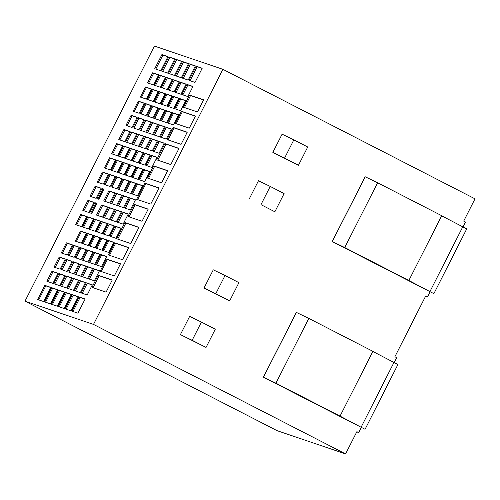 <?xml version="1.0" encoding="UTF-8"?>
<svg xmlns="http://www.w3.org/2000/svg" width="500" height="500" viewBox="0 0 500 500"><rect width="100%" height="100%" fill="white"/><g stroke="black" fill="none" stroke-linecap="round" stroke-linejoin="round"><path stroke-width="0.75" d="M462.994 226.944L465.487 222.025L463.7 221.106L475 198.837L222.913 69.325L154.412 46.075L25 301.163L277.087 430.675L345.588 453.925L356.887 431.65L358.675 432.569L356.781 431.856M394.181 362.581L396.675 357.663L394.888 356.75L425.7 296.012L427.488 296.931L425.594 296.219M266.794 378.9L365.069 429.294L361.1 427.25L393.963 362.469L372.856 351.45M335.606 243.256L433.881 293.65L429.913 291.613L462.775 226.831L441.669 215.806M393.963 362.469L397.931 364.506L365.069 429.294M274.862 211.788L284.106 193.569L270.212 186.425L260.969 204.65L274.862 211.788L260.969 204.65M270.212 186.425L258.469 180.744L249.231 198.969M206.05 347.425L215.294 329.206L201.4 322.069L192.156 340.288L206.05 347.425L180.413 334.606L192.156 340.288M201.4 322.069L189.656 316.388L180.413 334.606M225.019 275.506L213.281 269.825L204.037 288.044L229.675 300.863L238.919 282.644L225.019 275.506L215.775 293.725M204.037 288.044L229.675 300.863M296.381 312.394L263.512 377.175L275.931 383.188L308.8 318.406L296.3 312.362L263.431 377.15L266.756 378.969M308.8 318.406L372.912 351.344L340.044 416.125L275.931 383.188M340.044 416.125L361.1 427.25M345.588 453.925L93.506 324.412L25 301.163M462.775 226.831L466.75 228.869L433.881 293.65M89.344 229.262L95.388 231.312L100.525 221.194L94.481 219.144L89.344 229.262M82.494 226.938L88.537 228.988L93.675 218.869L87.631 216.819L82.494 226.938M75.644 224.613L81.688 226.663L86.825 216.544L80.781 214.494L75.644 224.613M102.706 250.406L108.75 252.463L113.888 242.338L107.844 240.287L102.706 250.406M82.831 210.444L88.875 212.494L94.012 202.369L87.969 200.319L82.831 210.444M109.894 236.238L115.938 238.287L121.075 228.169L115.031 226.112L109.894 236.238M103.044 233.912L109.087 235.963L114.225 225.844L108.181 223.787L103.044 233.912M96.194 231.588L102.238 233.637L107.375 223.519L101.331 221.469L96.194 231.588M95.856 248.081L101.9 250.138L107.037 240.012L100.994 237.963L95.856 248.081M89.006 245.763L95.05 247.812L100.188 237.688L94.138 235.637L89.006 245.763M82.156 243.438L88.2 245.487L93.338 235.362L87.287 233.312L82.156 243.438M75.306 241.112L81.35 243.162L86.481 233.038L80.438 230.987L75.306 241.112M95.519 264.581L101.562 266.631L106.694 256.506L100.65 254.456L95.519 264.581M88.669 262.256L94.712 264.306L99.844 254.188L93.8 252.131L88.669 262.256M81.812 259.931L87.863 261.981L92.994 251.863L86.95 249.806L81.812 259.931M74.963 257.606L81.013 259.656L86.144 249.537L80.1 247.481L74.963 257.606M110.913 186.75L116.956 188.8L122.094 178.681L116.05 176.625L110.913 186.75M104.062 184.425L110.106 186.475L115.244 176.356L109.2 174.3L104.062 184.425M97.212 182.1L103.256 184.15L108.394 174.031L102.35 171.975L97.212 182.1M124.275 207.894L130.319 209.944L135.456 199.825L129.412 197.775L124.275 207.894M104.4 167.931L110.444 169.981L115.581 159.856L109.537 157.806L104.4 167.931M131.463 193.725L137.506 195.775L142.644 185.65L136.6 183.6L131.463 193.725M124.612 191.4L130.656 193.45L135.794 183.325L129.75 181.275L124.612 191.4M117.762 189.075L123.806 191.125L128.944 181L122.9 178.95L117.762 189.075M117.425 205.569L123.469 207.619L128.606 197.5L122.556 195.45L117.425 205.569M110.575 203.244L116.619 205.294L121.756 195.175L115.706 193.125L110.575 203.244M103.725 200.919L109.769 202.975L114.9 192.85L108.856 190.8L103.725 200.919M90.025 196.269L96.069 198.325L101.2 188.2L95.156 186.15L90.025 196.269M117.088 222.069L123.131 224.119L128.262 213.994L122.219 211.944L117.088 222.069M110.237 219.744L116.281 221.794L121.412 211.669L115.369 209.619L110.237 219.744M103.381 217.419L109.431 219.469L114.562 209.344L108.519 207.294L103.381 217.419M96.531 215.094L102.581 217.144L107.713 207.019L101.669 204.969L96.531 215.094M91.994 287.35L106.094 292.137L112.256 279.994L98.156 275.206L91.994 287.35M100.213 271.156L114.312 275.944L120.475 263.794L106.375 259.012L100.213 271.156M108.425 254.963L122.531 259.744L128.694 247.6L114.588 242.812L108.425 254.963M116.644 238.762L130.744 243.55L138.963 227.356L124.862 222.569L116.644 238.762M127.944 216.494L142.044 221.281L148.206 209.137L134.106 204.35L127.944 216.494M136.669 199.288L150.775 204.075L158.994 187.875L144.887 183.094L136.669 199.288M147.456 178.031L161.556 182.819L167.719 170.669L153.619 165.881L147.456 178.031M156.7 159.812L170.8 164.594L179.019 148.4L164.913 143.613L156.7 159.812M166.969 139.562L181.075 144.35L187.237 132.206L173.131 127.419L166.969 139.562M175.188 123.369L189.288 128.156L195.45 116.006L181.35 111.225L175.188 123.369M89.681 212.769L91.7 213.45L96.831 203.331L94.819 202.644L89.681 212.769M96.875 198.594L98.888 199.281L104.025 189.156L102.006 188.475L96.875 198.594M53.738 283.625L59.781 285.675L64.912 275.55L58.869 273.5L53.738 283.625M46.887 281.3L52.931 283.35L58.062 273.231L52.019 271.175L46.887 281.3M44.494 301.844L50.538 303.894L57.725 289.725L51.681 287.675L44.494 301.844M37.644 299.519L43.688 301.569L50.875 287.4L44.831 285.35L37.644 299.519M54.075 267.131L60.119 269.181L65.256 259.056L59.212 257.006L54.075 267.131M60.925 269.45L66.969 271.506L72.106 261.381L66.062 259.331L60.925 269.45M67.775 271.775L73.819 273.831L78.956 263.706L72.912 261.656L67.775 271.775M74.625 274.1L80.669 276.156L85.806 266.031L79.763 263.981L74.625 274.1M81.475 276.425L87.519 278.481L92.656 268.356L86.613 266.306L81.475 276.425M88.325 278.75L94.369 280.8L99.506 270.681L93.462 268.631L88.325 278.75M61.262 252.956L67.306 255.006L72.444 244.887L66.4 242.838L61.262 252.956M68.112 255.281L74.156 257.331L79.294 247.213L73.25 245.156L68.112 255.281M203.669 99.812L189.562 95.025L183.4 107.175L197.506 111.962L203.669 99.812M71.894 311.144L77.938 313.194L85.125 299.025L79.081 296.975L71.894 311.144M202.213 68.231L196.169 66.181L188.981 80.35L195.025 82.406L202.213 68.231M195.362 65.906L189.319 63.856L182.131 78.025L188.175 80.081L195.362 65.906M60.587 285.95L66.631 288L71.769 277.875L65.719 275.825L60.587 285.95M67.438 288.275L73.481 290.325L78.619 280.2L72.569 278.15L67.438 288.275M74.287 290.6L80.331 292.65L85.469 282.525L79.425 280.475L74.287 290.6M81.137 292.925L87.181 294.975L92.319 284.85L86.275 282.8L81.137 292.925M174.938 92.2L180.987 94.25L186.119 84.131L180.075 82.075L174.938 92.2M168.088 89.875L174.131 91.925L179.269 81.806L173.225 79.75L168.088 89.875M161.238 87.55L167.281 89.6L172.419 79.481L166.375 77.425L161.238 87.55M154.388 85.225L160.431 87.275L165.569 77.156L159.525 75.1L154.388 85.225M160.9 104.044L166.944 106.1L172.081 95.975L166.038 93.925L160.9 104.044M167.75 106.369L173.794 108.425L178.931 98.3L172.887 96.25L167.75 106.369M174.6 108.694L180.644 110.744L185.781 100.625L179.737 98.575L174.6 108.694M147.537 82.9L153.581 84.95L158.719 74.831L152.675 72.781L147.537 82.9M167.963 56.606L161.919 54.556L154.731 68.731L160.775 70.781L167.963 56.606M58.194 306.494L64.237 308.544L71.425 294.375L65.381 292.325L58.194 306.494M51.344 304.169L57.387 306.219L64.575 292.05L58.531 290L51.344 304.169M174.812 58.931L168.769 56.881L161.581 71.056L167.625 73.106L174.812 58.931M181.663 61.256L175.619 59.206L168.431 73.381L174.475 75.431L181.663 61.256M188.512 63.581L182.469 61.531L175.281 75.706L181.325 77.756L188.512 63.581M181.788 94.525L187.838 96.575L192.969 86.45L186.925 84.4L181.788 94.525M118.781 139.588L124.825 141.637L129.963 131.512L123.919 129.462L118.781 139.588M145.844 165.381L151.888 167.431L157.025 157.312L150.981 155.256L145.844 165.381M138.994 163.056L145.037 165.106L150.175 154.987L144.125 152.931L138.994 163.056M132.144 160.731L138.188 162.781L143.325 152.662L137.275 150.606L132.144 160.731M125.631 141.912L131.675 143.963L136.812 133.837L130.769 131.788L125.631 141.912M132.481 144.238L138.525 146.287L143.663 136.163L137.619 134.113L132.481 144.238M139.331 146.562L145.375 148.613L150.512 138.488L144.469 136.438L139.331 146.562M146.181 148.887L152.225 150.938L157.363 140.812L151.319 138.763L146.181 148.887M111.25 170.256L117.294 172.306L122.431 162.181L116.388 160.131L111.25 170.256M118.1 172.575L124.144 174.631L129.281 164.506L123.238 162.456L118.1 172.575M124.95 174.9L131 176.956L136.131 166.831L130.087 164.781L124.95 174.9M131.8 177.225L137.85 179.281L142.981 169.156L136.938 167.106L131.8 177.225M125.294 158.406L131.337 160.456L136.469 150.338L130.425 148.281L125.294 158.406M118.444 156.081L124.488 158.131L129.619 148.012L123.575 145.963L118.444 156.081M111.594 153.756L117.638 155.806L122.769 145.688L116.725 143.637L111.594 153.756M138.656 179.55L144.7 181.606L149.831 171.481L143.787 169.431L138.656 179.55M140.013 113.569L146.056 115.619L151.188 105.494L145.144 103.444L140.013 113.569M146.862 115.894L152.906 117.944L158.038 107.819L151.994 105.769L146.862 115.894M153.713 118.219L159.756 120.269L164.894 110.144L158.844 108.094L153.713 118.219M160.562 120.544L166.606 122.594L171.744 112.469L165.694 110.419L160.562 120.544M154.05 101.719L160.094 103.775L165.231 93.65L159.188 91.6L154.05 101.719M147.2 99.394L153.244 101.45L158.381 91.325L152.338 89.275L147.2 99.394M140.35 97.075L146.394 99.125L151.531 89L145.488 86.95L140.35 97.075M167.413 122.869L173.456 124.919L178.594 114.794L172.55 112.744L167.413 122.869M139.669 130.062L145.712 132.113L150.85 121.994L144.806 119.944L139.669 130.062M132.819 127.737L138.863 129.787L144 119.669L137.956 117.619L132.819 127.737M125.969 125.412L132.012 127.469L137.15 117.344L131.106 115.294L125.969 125.412M153.031 151.213L159.075 153.262L164.213 143.138L158.169 141.088L153.031 151.213M133.162 111.244L139.206 113.294L144.338 103.175L138.294 101.119L133.162 111.244M160.225 137.037L166.269 139.088L171.4 128.969L165.356 126.919L160.225 137.037M153.369 134.713L159.419 136.762L164.55 126.644L158.506 124.594L153.369 134.713M146.519 132.387L152.569 134.438L157.7 124.319L151.656 122.269L146.519 132.387M65.044 308.819L71.087 310.869L78.275 296.7L72.231 294.65L65.044 308.819M222.913 69.325L93.506 324.412M293.837 139.863L282.094 134.181L272.85 152.406L298.488 165.225L307.731 147L293.837 139.863L284.594 158.088L298.488 165.225M361.238 427.512L358.675 432.569M430.056 291.869L427.488 296.931M272.85 152.406L284.594 158.088M365.194 176.75L332.325 241.531L344.744 247.55L377.612 182.763L365.112 176.725L332.25 241.506L335.575 243.325M377.612 182.763L441.725 215.706L408.856 280.487L344.744 247.55M408.856 280.487L429.913 291.613M78.2 296.844L73.225 295.156L66.112 309.181M73.225 295.156L72.231 294.65M157.625 124.462L152.65 122.775L147.587 132.75M152.65 122.775L151.656 122.269M164.475 126.788L159.5 125.1L154.438 135.075M159.5 125.1L158.506 124.594M171.325 129.113L166.35 127.425L161.287 137.4M166.35 127.425L165.356 126.919M144.262 103.319L139.288 101.631L134.225 111.606M139.288 101.631L138.294 101.119M164.137 143.287L159.162 141.6L154.1 151.569M159.162 141.6L158.169 141.088M137.075 117.494L132.1 115.8L127.037 125.775M132.1 115.8L131.106 115.294M143.925 119.819L138.95 118.125L133.887 128.1M138.95 118.125L137.956 117.619M150.775 122.137L145.8 120.45L140.738 130.425M145.8 120.45L144.806 119.944M178.519 114.944L173.538 113.256L168.481 123.231M173.538 113.256L172.55 112.744M151.456 89.15L146.475 87.463L141.419 97.431M146.475 87.463L145.488 86.95M158.306 91.475L153.325 89.781L148.269 99.756M153.325 89.781L152.338 89.275M165.156 93.8L160.175 92.106L155.119 102.081M160.175 92.106L159.188 91.6M171.669 112.619L166.688 110.931L161.631 120.906M166.688 110.931L165.694 110.419M164.819 110.294L159.838 108.606L154.781 118.581M159.838 108.606L158.844 108.094M157.963 107.969L152.988 106.281L147.925 116.256M152.988 106.281L151.994 105.769M151.113 105.644L146.137 103.956L141.075 113.931M146.137 103.956L145.144 103.444M149.756 171.631L144.781 169.938L139.719 179.913M144.781 169.938L143.787 169.431M122.694 145.831L117.719 144.144L112.656 154.119M117.719 144.144L116.725 143.637M129.544 148.156L124.569 146.469L119.506 156.444M124.569 146.469L123.575 145.963M136.394 150.481L131.419 148.794L126.356 158.769M131.419 148.794L130.425 148.281M142.906 169.306L137.931 167.613L132.869 177.587M137.931 167.613L136.938 167.106M136.056 166.981L131.081 165.287L126.019 175.263M131.081 165.287L130.087 164.781M129.206 164.656L124.231 162.963L119.169 172.938M124.231 162.963L123.238 162.456M122.356 162.331L117.381 160.644L112.319 170.613M117.381 160.644L116.388 160.131M157.287 140.963L152.312 139.275L147.25 149.25M152.312 139.275L151.319 138.763M150.438 138.637L145.463 136.95L140.4 146.925M145.463 136.95L144.469 136.438M143.588 136.312L138.606 134.625L133.55 144.6M138.606 134.625L137.619 134.113M136.738 133.988L131.756 132.3L126.7 142.275M131.756 132.3L130.769 131.788M143.25 152.806L138.269 151.119L133.212 161.094M138.269 151.119L137.275 150.606M150.1 155.131L145.119 153.444L140.062 163.419M145.119 153.444L144.125 152.931M156.95 157.456L151.969 155.769L146.912 165.744M151.969 155.769L150.981 155.256M129.887 131.662L124.906 129.975L119.85 139.95M124.906 129.975L123.919 129.462M192.894 86.6L187.919 84.913L182.856 94.887M187.919 84.913L186.925 84.4M188.438 63.731L183.463 62.044L176.344 76.062M183.463 62.044L182.469 61.531M181.588 61.406L176.612 59.719L169.494 73.744M176.612 59.719L175.619 59.206M174.737 59.081L169.762 57.394L162.644 71.419M169.762 57.394L168.769 56.881M64.5 292.194L59.525 290.506L52.413 304.531M59.525 290.506L58.531 290M71.35 294.519L66.375 292.831L59.262 306.856M66.375 292.831L65.381 292.325M167.887 56.756L162.913 55.069L155.794 69.094M162.913 55.069L161.919 54.556M158.644 74.975L153.669 73.288L148.606 83.263M153.669 73.288L152.675 72.781M185.706 100.775L180.731 99.081L175.669 109.056M180.731 99.081L179.737 98.575M178.856 98.45L173.881 96.756L168.819 106.731M173.881 96.756L172.887 96.25M172.006 96.125L167.031 94.431L161.969 104.406M167.031 94.431L166.038 93.925M165.494 77.3L160.519 75.612L155.456 85.588M160.519 75.612L159.525 75.1M172.344 79.625L167.369 77.938L162.306 87.912M167.369 77.938L166.375 77.425M179.194 81.95L174.219 80.262L169.156 90.237M174.219 80.262L173.225 79.75M186.044 84.275L181.069 82.587L176.006 92.562M181.069 82.587L180.075 82.075M92.244 285L87.263 283.312L82.206 293.288M87.263 283.312L86.275 282.8M85.394 282.675L80.412 280.988L75.356 290.963M80.412 280.988L79.425 280.475M78.544 280.35L73.562 278.663L68.506 288.637M73.562 278.663L72.569 278.15M71.694 278.025L66.712 276.337L61.656 286.312M66.712 276.337L65.719 275.825M195.287 66.056L190.312 64.369L183.2 78.388M190.312 64.369L189.319 63.856M202.138 68.381L197.162 66.694L190.05 80.712M197.162 66.694L196.169 66.181M85.05 299.169L80.075 297.481L72.962 311.506M80.075 297.481L79.081 296.975M203.594 99.963L190.556 95.538L184.469 107.537M190.556 95.538L189.562 95.025M79.219 247.356L74.244 245.669L69.181 255.644M74.244 245.669L73.25 245.156M72.369 245.031L67.394 243.344L62.331 253.319M67.394 243.344L66.4 242.838M99.431 270.831L94.456 269.137L89.394 279.113M94.456 269.137L93.462 268.631M92.581 268.506L87.606 266.812L82.544 276.788M87.606 266.812L86.613 266.306M85.731 266.181L80.756 264.488L75.694 274.462M80.756 264.488L79.763 263.981M78.881 263.856L73.906 262.162L68.844 272.137M73.906 262.162L72.912 261.656M72.031 261.531L67.056 259.837L61.994 269.812M67.056 259.837L66.062 259.331M65.181 259.206L60.2 257.519L55.144 267.488M60.2 257.519L59.212 257.006M50.8 287.55L45.825 285.856L38.706 299.881M45.825 285.856L44.831 285.35M57.65 289.875L52.675 288.181L45.562 302.206M52.675 288.181L51.681 287.675M57.987 273.375L53.012 271.688L47.95 281.663M53.012 271.688L52.019 271.175M64.844 275.7L59.862 274.012L54.8 283.988M59.862 274.012L58.869 273.5M103.95 189.306L103 188.981L97.938 198.956M103 188.981L102.006 188.475M96.756 203.475L95.812 203.156L90.75 213.131M95.812 203.156L94.819 202.644M195.375 116.156L182.344 111.731L176.256 123.731M182.344 111.731L181.35 111.225M187.162 132.35L174.125 127.931L168.038 139.925M174.125 127.931L173.131 127.419M178.944 148.55L165.906 144.125L157.769 160.175M165.906 144.125L164.913 143.613M167.644 170.819L154.613 166.394L148.525 178.394M154.613 166.394L153.619 165.881M158.919 188.025L145.881 183.6L137.738 199.65M145.881 183.6L144.887 183.094M148.131 209.281L135.094 204.856L129.006 216.856M135.094 204.856L134.106 204.35M138.887 227.5L125.85 223.081L117.713 239.125M125.85 223.081L124.862 222.569M128.619 247.75L115.581 243.325L109.494 255.325M115.581 243.325L114.588 242.812M120.4 263.944L107.362 259.519L101.275 271.519M107.362 259.519L106.375 259.012M112.181 280.138L99.15 275.712L93.062 287.712M99.15 275.712L98.156 275.206M107.638 207.169L102.662 205.481L97.6 215.456M102.662 205.481L101.669 204.969M114.488 209.494L109.513 207.806L104.45 217.781M109.513 207.806L108.519 207.294M121.337 211.819L116.363 210.131L111.3 220.106M116.363 210.131L115.369 209.619M128.188 214.144L123.212 212.456L118.15 222.431M123.212 212.456L122.219 211.944M101.125 188.35L96.15 186.656L91.088 196.631M96.15 186.656L95.156 186.15M114.831 193L109.85 191.306L104.794 201.281M109.85 191.306L108.856 190.8M121.681 195.325L116.7 193.631L111.644 203.606M116.7 193.631L115.706 193.125M128.531 197.644L123.55 195.956L118.494 205.931M123.55 195.956L122.556 195.45M128.869 181.15L123.894 179.462L118.831 189.438M123.894 179.462L122.9 178.95M135.719 183.475L130.744 181.788L125.681 191.762M130.744 181.788L129.75 181.275M142.569 185.8L137.594 184.112L132.531 194.088M137.594 184.112L136.6 183.6M115.506 160.006L110.531 158.319L105.469 168.294M110.531 158.319L109.537 157.806M135.381 199.969L130.4 198.281L125.344 208.256M130.4 198.281L129.412 197.775M108.319 174.175L103.338 172.488L98.281 182.463M103.338 172.488L102.35 171.975M115.169 176.5L110.188 174.812L105.131 184.788M110.188 174.812L109.2 174.3M122.019 178.825L117.044 177.138L111.981 187.113M117.044 177.138L116.05 176.625M86.069 249.681L81.094 247.994L76.031 257.969M81.094 247.994L80.1 247.481M92.919 252.006L87.944 250.319L82.881 260.294M87.944 250.319L86.95 249.806M99.769 254.331L94.794 252.644L89.731 262.619M94.794 252.644L93.8 252.131M106.619 256.656L101.644 254.969L96.581 264.944M101.644 254.969L100.65 254.456M86.406 233.188L81.431 231.5L76.369 241.475M81.431 231.5L80.438 230.987M93.263 235.512L88.281 233.825L83.225 243.8M88.281 233.825L87.287 233.312M100.113 237.838L95.131 236.15L90.075 246.119M95.131 236.15L94.138 235.637M106.962 240.162L101.981 238.469L96.925 248.444M101.981 238.469L100.994 237.963M107.3 223.663L102.325 221.975L97.263 231.95M102.325 221.975L101.331 221.469M114.15 225.987L109.175 224.3L104.113 234.275M109.175 224.3L108.181 223.787M121 228.312L116.025 226.625L110.962 236.6M116.025 226.625L115.031 226.112M93.938 202.519L88.963 200.831L83.9 210.806M88.963 200.831L87.969 200.319M113.812 242.488L108.831 240.794L103.775 250.769M108.831 240.794L107.844 240.287M86.75 216.688L81.769 215L76.712 224.975M81.769 215L80.781 214.494M93.6 219.013L88.619 217.325L83.562 227.3M88.619 217.325L87.631 216.819M100.45 221.337L95.475 219.65L90.412 229.625M95.475 219.65L94.481 219.144"/></g></svg>
